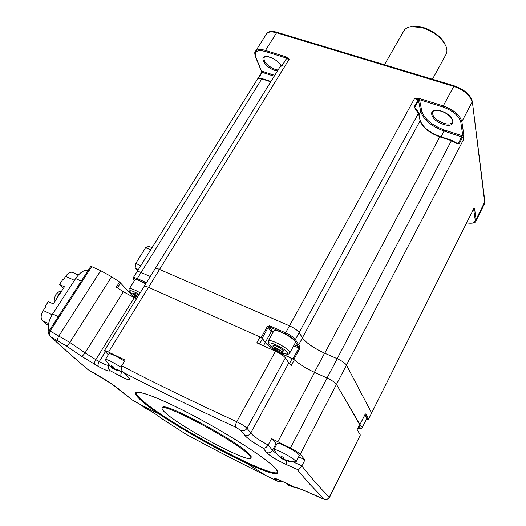 <?xml version="1.0" encoding="UTF-8"?>
<svg xmlns="http://www.w3.org/2000/svg" width="526" height="526" viewBox="0 0 526 526"><rect width="100%" height="100%" fill="white"/><g stroke="black" fill="none" stroke-linecap="round" stroke-linejoin="round"><path stroke-width="0.79" d="M138.391 269.522L135.149 268.03L137.562 270.857M150.712 249.83L145.597 247.726L135.741 263.421L140.817 265.656M135.741 263.421L135.149 268.03M145.597 247.726L148.759 246.326L152.073 247.654M457.212 143.414L458.389 143.48L462.137 135.721L462.841 136.043L460.769 121.999C458.896 115.733 452.971 110.743 442.991 107.021L419.301 99.618L419.557 98.513L443.254 105.904L454.083 85.784L276.972 32.283C272.698 31.054 269.595 31.179 267.655 32.651L266.393 34.098M415.316 108.737L414.297 106.693L417.979 99.966L418.479 100.519L419.564 100.111L421.859 111.275C424.594 119.159 432.089 125.398 444.345 129.988L462.137 135.721M414.764 107.817L415.021 108.277M281.252 66.184L279.865 67.098L155.163 268.628C155.63 268.122 157.09 268.392 159.536 269.424L289.484 325.85L159.536 269.424C157.09 268.392 155.63 268.122 155.163 268.628L144.163 286.4C144.604 285.947 146.05 286.249 148.503 287.314L260.074 336.995L262.54 338.659L265.249 342.551C268.385 346.286 274.026 350.086 282.166 353.959L294.363 359.804C299.432 364.288 306.185 368.489 314.62 372.408L327.067 378.01L337.186 358.699C341.953 360.941 345.049 363.072 346.483 365.103L371.645 413.048L346.483 365.103C345.049 363.072 341.953 360.941 337.186 358.699L324.588 353.163C313.601 348.021 306.217 342.945 302.424 337.929L299.189 332.531C297.512 330.315 294.277 328.086 289.484 325.85C294.277 328.086 297.512 330.315 299.189 332.531L302.378 337.85C306.211 342.919 313.674 348.054 324.772 353.242L337.186 358.699L451.433 140.666L439.519 136.786C428.966 132.802 422.503 127.456 420.129 120.75L418.578 113.406L415.389 109.191M456.989 143.361L457.16 143.894L459.086 143.933L456.588 142.888M441.025 136.839L444.089 131.053L462.564 137.24L463.912 136.365L463.616 139.403L463.182 136.694M473.518 209.059L474.577 208.848L476.109 219.349L475.859 221.124L484.393 203.917L484.86 201.491L472.309 101.406C470.481 94.759 464.405 89.551 454.083 85.784M473.827 209L473.716 208.059L474.445 208.546M466.634 222.853C472.427 223.866 475.274 222.814 475.188 219.69L473.637 209.197L474.577 208.848M484.393 203.917L484.86 201.491M286.328 58.833L285.94 58.32L286.111 56.867L289.175 59.241L286.519 58.024L286.88 57.281M285.927 57.932L265.295 51.482C257.188 49.503 254.012 51.384 255.767 57.11L261.461 70.951M274.21 76.244L262.165 72.358L258.444 78.308L257.996 78.367L261.731 72.391L262.165 72.358L262.336 71.352L261.58 71.51M261.744 72.378L261.698 71.727M257.996 78.367L257.569 78.992L257.977 78.663C258.286 78.058 259.693 78.045 262.185 78.624M133.229 277.781L137.043 271.686C137.464 271.245 138.805 271.508 141.073 272.481L150.272 276.525L141.073 272.481C138.805 271.508 137.464 271.245 137.043 271.686L257.569 78.992M261.79 71.957L261.738 71.516M462.841 136.043L463.906 135.649L463.912 136.365M418.426 98.947L419.564 100.111M282.383 65.316L280.674 66.46M286.236 59.116L286.519 58.024M415.487 108.737C415.593 108.455 419.071 112.38 418.63 112.939L295.395 339.494L294.205 339.934C292.673 337.962 289.747 335.963 285.434 333.938L269.424 326.916L269.634 325.811L285.651 332.826L414.6 98.454L417.979 99.966L418.413 99.243L414.6 98.454L419.557 98.513M418.413 99.243L418.512 98.362M432.444 79.248L446.002 54.454C447.264 52.173 447.238 49.411 445.93 46.157C441.656 37.668 433.68 31.488 422.003 27.628L411.233 26.609C407.722 27.142 405.29 28.522 403.929 30.745L403.81 30.955M413.226 26.438C423.509 24.768 440.933 34.473 444.904 44.092M295.507 487.543C297.361 487.668 302.259 489.528 310.195 493.132L324.174 499.121L308.433 482.756L297.026 469.297L286.177 464.458C276.623 460.026 270.108 456.055 266.643 452.551L262.987 448.08C253.861 443.004 247.779 438.73 244.735 435.252L240.921 430.524L235.786 427.217C196.159 408.985 158.997 390.877 124.294 372.895L128.607 377.418C131.415 380.831 128.962 380.561 121.243 376.623L110.066 370.639C109.592 371.816 105.746 370.449 98.526 366.543L81.569 356.306L66.388 345.944L50.996 336.936C64.185 349.008 76.599 359.948 88.236 369.765L111.722 383.921L132.263 399.977L140.961 404.882L157.386 415.264L161.876 418.689L185.869 434.147C211.347 448.001 238.133 461.841 266.222 475.668L277.656 481.244L274.914 479.087C273.27 477.555 276.341 478.594 284.139 482.197L295.842 487.714L297.374 487.95M275.072 467.923C266.386 458.692 232.794 436.777 198.539 418.387C164.25 399.944 137.648 389.411 135.701 392.784C134.926 394.059 136.944 396.782 141.764 400.957C168.287 424.817 273.934 481.093 277.715 472.802C278.241 471.947 277.36 470.323 275.072 467.923M135.951 392.541C135.859 394.007 137.93 396.578 142.171 400.266C168.235 423.752 271.324 478.903 277.86 472.328M250.803 458.041L251.158 457.377C251.52 456.798 250.856 455.661 249.166 453.964C237.397 440.966 162.698 400.996 162.587 407.472L162.534 407.565M248.765 454.707C236.97 441.748 162.258 401.752 162.166 408.196C161.706 408.932 162.817 410.497 165.499 412.884C181.095 427.408 248.962 463.57 250.764 458.113C251.126 457.541 250.461 456.404 248.765 454.707M49.194 330.755L50.075 331.104L49.194 330.755L90.755 266.426L91.695 266.629L50.102 331.058L69.866 342.465C68.308 344.615 67.144 345.773 66.388 345.944M91.695 266.629L100.703 270.666L111.591 276.722L119.593 281.989L132.802 296.164L136.734 298.413L134.15 297.243L133.749 297.151L134.327 297.841M298.65 456.811L304.942 459.902L300.214 454.254C298.525 452.557 295.244 450.48 290.385 448.007L271.574 438.612L276.689 444.299M359.639 424.627L336.476 384.381C334.99 382.422 331.853 380.298 327.067 378.01C331.853 380.298 334.99 382.422 336.476 384.381L359.731 424.265L357.115 429.643M235.786 427.217C235.201 426.106 235.516 424.265 236.746 421.707C241.651 424.14 245.083 426.33 247.029 428.276L250.757 433.023C253.611 436.402 259.417 440.393 268.175 444.989L272.455 450.361L276.354 453.563M124.294 372.895L123.643 372.395C121.467 370.672 120.809 368.489 121.664 365.846C157.405 384.342 195.771 402.962 236.746 421.707L275.525 351.223C280.345 353.525 283.632 355.74 285.388 357.864L288.781 362.914L291.226 365.603L294.363 359.804M286.177 464.458L286.492 460.776M262.987 448.08C264.802 448.494 266.531 447.462 268.175 444.989M240.921 430.524C243.393 431.359 245.432 430.61 247.029 428.276L285.388 357.864M271.574 438.612L268.188 444.97M304.942 459.902L301.852 465.898C311.609 478.351 320.761 488.759 329.309 497.123L329.48 497.471C327.724 499.384 326.271 500.101 325.114 499.628L321.662 498.405M297.026 469.297C298.512 469.639 300.122 468.502 301.852 465.898M324.174 499.121C326.337 499.858 328.053 499.194 329.309 497.123L360.336 435.009L329.48 497.471M321.504 498.326L310.353 493.217M359.731 424.265L357.069 429.564L360.336 435.009M277.439 479.252L274.914 479.087M282.357 481.369L277.669 481.251L272.573 478.772M181.141 431.235L181.772 431.695M161.429 418.354L161.876 418.689M140.547 404.645L159.174 413.962C151.758 408.919 145.932 404.573 141.698 400.924C126.03 387.609 141.52 389.648 179.892 408.709C218.152 427.638 265.045 457.002 275.144 467.956C282.107 476.543 272.553 474.945 246.484 463.156C220.032 451.045 182.897 430.123 159.174 413.962C182.916 430.13 220.019 451.032 246.484 463.156L266.222 475.668M131.954 399.734L119.086 389.306M88.236 369.765L96.994 374.736C105.746 379.792 113.09 384.631 119.027 389.266L118.403 388.76M87.75 369.377L88.177 369.732C76.467 359.869 63.981 348.876 50.72 336.752L49.917 336.022M50.075 331.104C48.898 333.484 49.201 335.43 50.996 336.936L50.713 336.745C51.239 337.436 47.222 334.174 49.174 330.788M111.591 276.722L69.866 342.465L85.067 352.874C83.522 355.017 82.358 356.161 81.569 356.306M121.664 365.846L125.135 360.139L108.56 352.078C106.094 350.901 104.694 350.447 104.365 350.724L108.343 354.748M134.189 297.775L95.811 359.679L85.067 352.874L123.334 291.739L136.484 298.821M95.068 364.649C94.253 363.545 94.502 361.888 95.811 359.679L99.282 361.566C103.872 364.11 106.87 365.36 108.264 365.32M110.066 370.639L108.823 369.291L108.494 364.742M132.342 296.901L132.802 296.164M135.083 297.663L134.834 298.071M123.334 291.739L116.338 287.15L119.593 281.989M260.074 336.995L256.813 342.827L275.525 351.223M128.607 377.418L127.424 376.36M63.462 288.274L59.51 284.494L64.435 286.775L53.258 303.929L48.333 301.589L45.17 306.415L45.788 306.711L43.296 310.518L52.14 314.778M48.839 331.452C47.379 326.403 48.648 320.571 52.646 313.963L75.639 278.537C79.827 272.527 84.042 269.766 88.283 270.252M48.359 325.134L46.222 324.088L42.369 320.577C40.456 318.283 40.765 314.929 43.296 310.518M74.462 280.351L65.658 276.321C68.209 272.79 70.629 271.541 72.91 272.573L78.335 275.039M45.683 306.868L45.17 306.415M65.658 276.321L63.225 280.036L62.614 279.753L59.51 284.494M273.836 330.913L273.862 330.867C274.763 328.086 292.666 337.041 295.027 341.479L295.29 342.807L289.787 352.92M276.801 349.205L272.724 346.003L274.092 345.22L279.595 347.673L283.685 350.901L282.258 351.651L276.801 349.205M134.84 279.977L134.866 279.937C136.208 279.188 139.831 280.503 145.722 283.882M137.707 296.835L133.486 293.745L133.946 292.752L138.825 295.033M364.459 415.658L366.648 417.868L366.76 418.578L362.217 427.658L362.098 426.967L359.672 424.64M145.834 407.933L147.109 408.715M147.891 409.386L147.405 409.274M147.425 408.998L145.643 408.386L142.881 406.414M141.941 405.592L144.071 407.039M105.608 360.211L105.378 359.56C105.825 359.199 107.791 359.863 111.275 361.54L121.21 367.24M109.276 365.419L111.525 367.358L112.123 367.628L111.104 365.655L113.156 366.668L114.096 368.43L115.621 369.377L118.666 370.094L119.652 370.975L116.101 370.159M108.941 353.768L108.961 353.735C111.157 353.597 116.338 356.076 124.511 361.165M115.786 369.436L114.043 369.186L110.519 366.615M109.862 366.05L109.23 365.445M116.049 369.923L115.7 369.725M285.053 460.02L281.252 458.205L277.965 455.371L281.456 457.844L280.943 456.147L283.251 457.291L283.744 458.863L285.21 459.783L288.564 460.625L289.188 461.328L285.013 460.263M274.184 450.282L273.895 449.572C274.513 449.105 277.209 450.032 281.982 452.34C288.754 455.799 293.337 458.692 295.737 461.013L296.072 461.782L295.408 461.913M277.189 443.359L277.202 443.333C277.498 441.465 296.546 451.387 299.005 454.714L299.327 455.503L296.072 461.782M290.963 486.202L288.952 485.485L285.302 482.75M289.609 484.781L291.082 486.149L294.428 487.424L291.272 486.583M285.467 482.829L287.189 484.176L287.913 484.492L287.683 483.874M294.1 359.58L293.015 358.824L298.847 348.054L299.721 348.607L299.84 346.325L298.715 346.818L298.847 348.054L293.679 345.766M290.385 448.007L327.067 378.01L314.43 372.323L324.588 353.163M293.015 358.824L282.166 353.959C274.026 350.086 268.385 346.286 265.249 342.551L262.198 338.172L261.212 337.501L148.503 287.314L108.56 352.078M282.666 353.051L281.758 354.702M272.389 331.393L271.212 331.827L268.24 327.35L269.424 326.916L273.073 332.281M271.212 331.827L263.441 345.799M104.365 350.724L144.163 286.4C144.604 285.947 146.05 286.249 148.503 287.314L289.175 59.241L286.44 58.813L282.594 65.033M277.426 71.043L275.137 70.497C263.414 67.078 257.457 53.067 269.7 57.124C275.065 59.09 278.99 62.061 281.489 66.046M281.338 66.131C278.616 61.844 274.776 58.892 269.825 57.275C266.636 56.433 264.716 56.538 264.072 57.584C263.487 61.956 267.234 65.921 275.308 69.478L278.037 70.05M452.465 122.242C453.182 122.249 452.866 120.875 451.505 118.133C449.02 114.97 445.542 112.643 441.09 111.144C432.767 109.184 433.47 111.591 432.688 111.814C431.945 116.121 435.587 119.928 443.609 123.229C448.119 124.544 451.071 124.215 452.465 122.242L452.505 122.157M443.352 124.307C429.643 120.283 426.836 106.324 441.012 111.006C455.214 115.233 457.304 129.153 443.352 124.307M442.991 107.021L443.254 105.904C453.708 109.802 459.908 115.03 461.861 121.591L472.085 102.07C470.244 95.384 464.129 90.143 453.728 86.349L276.584 32.79L276.972 32.283M324.772 353.242L439.933 136.582M302.378 337.85L420.129 120.75L418.65 113.044M414.297 106.693L414.797 107.238L418.479 100.519L420.787 111.676L421.859 111.275M419.038 114.885L420.787 111.676C423.634 119.836 431.399 126.293 444.089 131.053L444.345 129.988M457.16 143.894L451.433 140.666L451.834 140.462M300.214 454.254L463.616 139.403L462.564 137.24L459.086 143.933M473.597 208.907L368.555 419.222L473.597 208.907M475.188 219.69L476.109 219.349L484.676 202.089L472.309 101.406M276.584 32.79C271.534 31.369 268.168 31.751 266.498 33.94L255.432 51.377C257.056 49.273 260.403 48.951 265.472 50.43L276.584 32.79M265.295 51.482L265.472 50.43L286.111 56.867M255.767 57.11L255.426 56.788M270.758 81.819L261.797 78.9L262.224 78.63L270.969 81.477M133.795 279.832L133.249 277.741C133.663 277.314 135.004 277.596 137.273 278.576L261.797 78.9L257.799 78.841M280.976 66.21L279.825 67.17M460.769 121.999L461.861 121.591L463.906 135.649M262.336 71.352L274.756 75.356M286.19 58.971L285.94 58.32M58.254 340.914C57.36 339.757 57.577 338.073 58.925 335.871L100.703 270.666M314.62 372.408L277.813 441.853M266.643 452.551C269.029 453.346 270.962 452.616 272.455 450.361L276.019 443.635M244.735 435.252C247.181 436.08 249.186 435.337 250.757 433.023L288.781 362.914M292.219 358.469L289.379 363.709M293.271 461.979L301.898 465.799M310.195 493.132L298.965 488.457L295.842 487.714M284.296 482.276L284.139 482.197C278.326 479.521 275.157 478.259 274.651 478.43L276.222 478.791M177.137 428.282L177.735 428.716M156.774 414.81L157.386 415.264M105.239 351.933L99.282 361.566C97.974 363.782 97.718 365.438 98.526 366.543M121.243 376.623C120.507 375.584 120.724 373.966 121.907 371.777M120.605 282.791L117.416 287.86M262.54 338.659L259.535 344.05M60.746 292.436L58.202 295.132L56.63 298.755M52.646 313.963L58.287 316.678M81.267 281.114L75.639 278.537M42.369 320.577L48.609 323.608M268.221 341.019L268.253 340.966C269.082 338.297 287.045 347.338 289.478 351.67L289.767 352.966C289.228 354.721 286.394 354.557 281.272 352.479C275.44 349.783 271.278 347.009 268.793 344.149L268.253 340.966L273.862 330.867M287.242 352.492C284.461 347.804 265.314 339.29 269.213 344.431C272.106 349.08 290.766 357.45 287.242 352.492M282.416 351.565L273.763 346.818M129.291 288.866L129.317 288.82C130.632 288.123 134.248 289.471 140.166 292.864M139.219 294.396C131.737 290.313 128.844 289.648 130.533 292.41L137.339 297.44M137.97 296.408L133.578 293.541M357.844 428.19C359.843 428.736 360.612 428.565 360.159 427.677L358.811 426.264M114.346 368.687L114.043 369.186M112.525 368.246L113.287 366.99M116.917 369.758L116.614 370.258M112.045 367.424L112.643 366.444M281.252 458.205L281.43 457.87M283.382 457.863L282.718 459.126M286.065 460.059L285.842 460.487M281.443 457.719L281.975 456.693M289.372 484.67L288.952 485.485M287.9 484.4L288.077 484.058M285.434 333.938L285.651 332.826C290.451 335.075 293.699 337.298 295.395 339.494L298.689 344.819L297.512 345.253L294.205 339.934M294.198 344.819L298.715 346.818L297.512 345.253M302.424 337.929L298.689 344.819L299.84 346.325M146.478 282.659L137.273 278.576L137.141 279.589C133.821 278.228 132.789 278.379 134.045 280.042L134.485 280.549M145.958 283.507L137.141 279.589M366.214 419.663L367.45 419.084L364.985 414.613M365.195 414.297L365.82 413.85L368.483 418.709L367.45 419.084M364.82 414.856L365.82 413.85M359.929 424.607L364.86 414.784M299.721 348.607L293.896 359.376M262.198 338.172L268.24 327.35L267.261 326.685L269.634 325.811M261.212 337.501L267.261 326.685M134.459 280.588L134.045 280.042M134.939 295.967L134.176 297.19M439.841 136.451C429.084 132.315 422.536 126.963 420.202 120.395M439.868 136.464L451.749 140.33M451.775 140.337L457.179 143.381M466.595 222.919C472.394 223.622 475.484 223.024 475.859 221.124M255.432 51.377C254.538 51.633 254.545 53.468 255.458 56.874L261.593 71.562M258.016 78.335L261.731 72.391M282.39 65.125L286.236 58.899M384.467 64.757L403.929 30.745M162.587 407.472L162.166 408.196M295.553 487.569L284.152 482.204M140.337 404.527L132.263 399.977M108.823 369.291L108.106 367.345M128.042 377.01L123.643 372.395M61.522 291.24C59.714 291.983 60.378 289.885 55.901 294.488C54.507 297.105 54.27 299.274 55.177 300.984M134.866 279.937L129.317 288.82C128.646 289.734 128.975 290.878 130.29 292.259L137.325 297.46M357.825 428.236C360.06 429.084 361.526 428.887 362.217 427.658M141.672 405.29L142.704 406.269M116.259 369.581L115.944 370.094L123.117 371.908M105.378 359.56L108.961 353.735M105.338 359.652L110.591 366.668M112.807 366.517L112.123 367.628M285.138 460.257L290.464 461.749L295.987 461.861M273.895 449.572L277.202 443.333M285.184 459.777L284.947 460.224M273.868 449.684L277.984 455.404M282.048 456.732L281.456 457.844M291.128 486.524L296.105 487.812M288.13 484.084L287.913 484.492M366.201 419.695C367.536 420.05 368.318 419.893 368.555 419.222M359.942 424.66L365.175 414.238M133.854 296.986L134.617 295.75"/></g></svg>
